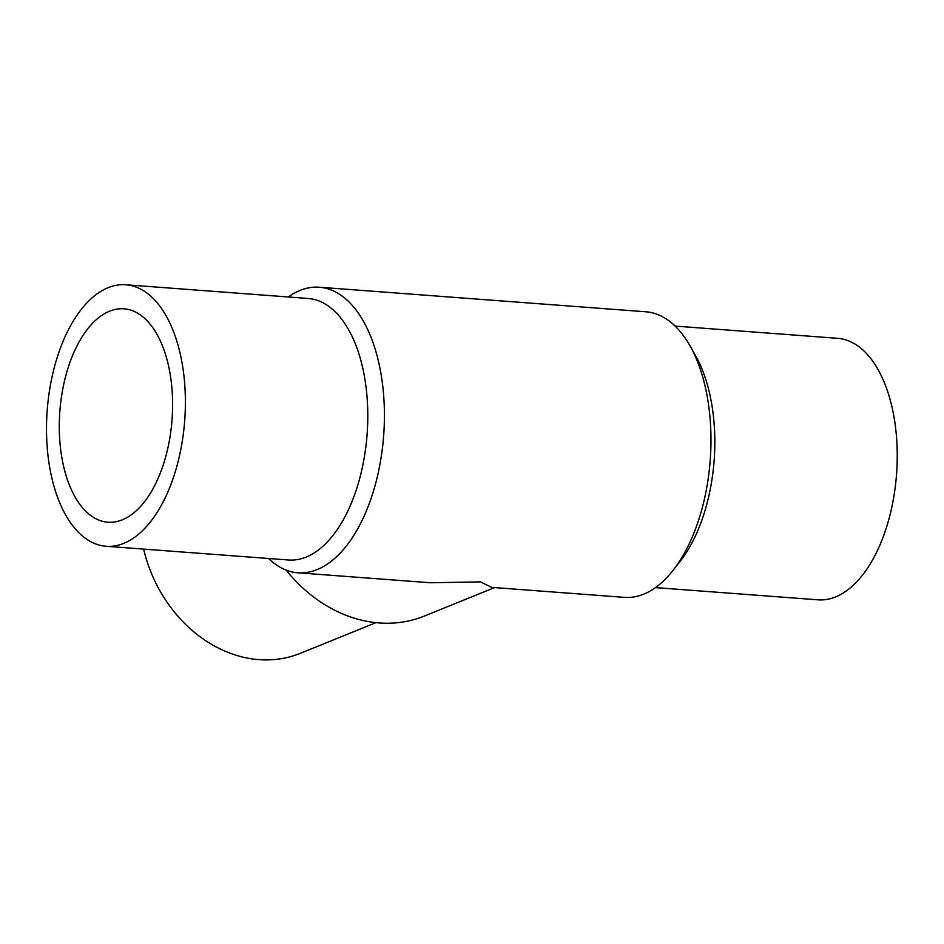 <?xml version="1.0" encoding="UTF-8"?>
<svg xmlns="http://www.w3.org/2000/svg" width="944" height="944" viewBox="0 0 944 944"><rect width="100%" height="100%" fill="white"/><g stroke="black" fill="none" stroke-linecap="round" stroke-linejoin="round"><path stroke-width="1.42" d="M59.637 438.335A107.002 56.251 94.3 0 1 123.971 308.818A107.002 56.251 94.3 0 1 172.044 419.726A107.002 56.251 94.3 0 1 107.911 522.209A107.002 56.251 94.3 0 1 59.637 438.335M268.592 558.494A143.193 75.284 -85.7 0 0 297.844 572.796A143.193 75.284 -85.7 0 0 383.937 399.454A143.193 75.284 -85.7 0 0 319.332 287.224A143.193 75.284 -85.7 0 0 288.274 296.982M297.844 572.796L430.488 582.767L480.413 581.882L491.765 587.38L624.409 597.363A143.193 75.284 -85.7 0 0 673.107 570.318A143.193 75.284 -85.7 0 0 710.502 424.033A143.193 75.284 -85.7 0 0 689.993 345.823A143.193 75.284 -85.7 0 0 645.897 311.791L319.332 287.224M286.138 570.105A143.193 117.87 67.9 0 0 424.375 616.054L494.573 587.593M143.618 549.089A131.122 107.935 67.9 0 0 300.322 653.331L375.96 622.674M184.953 387.536A131.122 68.936 -85.7 0 0 125.788 284.758A131.122 68.936 -85.7 0 0 47.2 410.333A131.122 68.936 -85.7 0 0 106.106 546.269A131.122 68.936 -85.7 0 0 184.953 387.536M106.106 546.269L288.522 559.993A131.122 68.936 -85.7 0 0 367.358 401.259A131.122 68.936 -85.7 0 0 308.192 298.481L125.788 284.758M673.107 570.318L680.14 561.338A131.122 68.936 -85.7 0 0 714.384 427.372A131.122 68.936 -85.7 0 0 695.61 355.758L689.993 345.823M655.466 587.605L817.952 599.829A131.122 68.936 -85.7 0 0 896.8 441.096A131.122 68.936 -85.7 0 0 837.635 338.318L675.149 326.093"/></g></svg>
